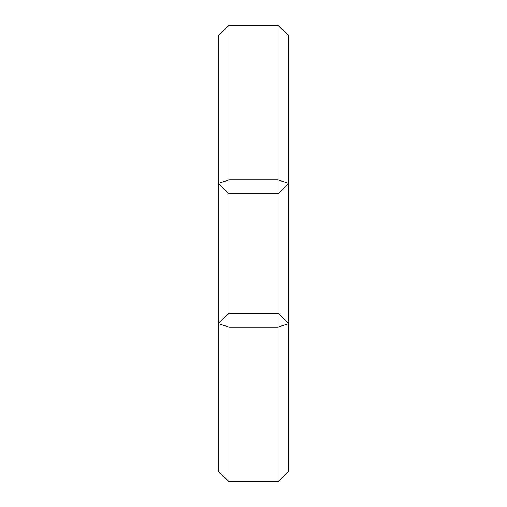 <?xml version="1.0" encoding="UTF-8"?>
<svg xmlns="http://www.w3.org/2000/svg" width="507" height="507" viewBox="0 0 507 507"><rect width="100%" height="100%" fill="white"/><g stroke="black" fill="none" stroke-linecap="round" stroke-linejoin="round"><path stroke-width="0.76" d="M278.07 25.35L288.597 35.883L288.597 323.7L278.07 327.097L278.07 313.168L228.93 313.168L228.93 25.35L278.07 25.35L278.07 179.903L228.93 179.903L218.403 183.3L228.93 193.832L278.07 193.832L278.07 179.903L288.597 183.3L278.07 193.832L278.07 313.168L288.597 323.7L288.597 471.117L278.07 481.65L278.07 327.097L228.93 327.097L228.93 481.65L278.07 481.65M228.93 481.65L218.403 471.117L218.403 323.7L228.93 313.168L228.93 327.097L218.403 323.7L218.403 35.883L228.93 25.35"/></g></svg>
